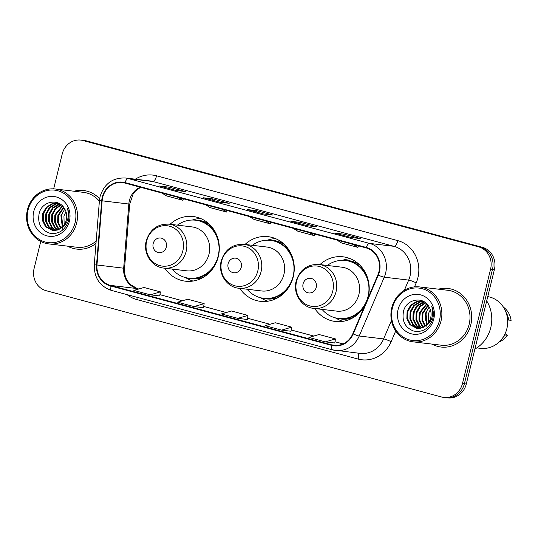 <?xml version="1.0" encoding="UTF-8"?>
<svg xmlns="http://www.w3.org/2000/svg" width="538" height="538" viewBox="0 0 538 538"><rect width="100%" height="100%" fill="white"/><g stroke="black" fill="none" stroke-linecap="round" stroke-linejoin="round"><path stroke-width="0.81" d="M314.737 308.509A32.562 29.98 -83.2 0 0 335.349 321.482A32.562 29.98 -83.2 0 0 364.838 305.53M367.649 298.92A32.562 29.98 -83.2 0 0 368.2 296.942A32.562 29.98 -83.2 0 0 343.056 256.808A32.562 29.98 -83.2 0 0 319.976 264.575M239.787 288.361A32.562 29.98 -83.2 0 0 260.399 301.334A32.562 29.98 -83.2 0 0 293.25 276.794A32.562 29.98 -83.2 0 0 268.106 236.666A32.562 29.98 -83.2 0 0 245.025 244.434M164.843 268.213A32.562 29.98 -83.2 0 0 185.449 281.192A32.562 29.98 -83.2 0 0 218.3 256.646A32.562 29.98 -83.2 0 0 193.162 216.518A32.562 29.98 -83.2 0 0 170.075 224.285M426.399 312.538A24.58 22.623 -83.2 0 0 425.766 320.789M426.284 324.266A24.58 22.623 -83.2 0 0 426.479 325.113M426.641 325.712A24.58 22.623 -83.2 0 0 427.132 327.272M62.045 214.601A24.58 22.623 -83.2 0 0 61.419 222.853M61.931 226.33A24.58 22.623 -83.2 0 0 62.132 227.171M62.287 227.776A24.58 22.623 -83.2 0 0 62.778 229.329M40.74 241.441L34.116 268.408A18.433 16.967 -83.2 0 0 46.14 290.695L441.671 397.017A18.433 16.967 -83.2 0 0 443.877 397.447L447.697 397.898A18.433 16.967 -83.2 0 0 466.291 384.004L494.395 269.592A18.433 16.967 -83.2 0 0 482.371 247.305L86.84 140.983A18.433 16.967 -83.2 0 0 84.627 140.553L82.718 140.331A18.433 16.967 -83.2 0 1 84.93 140.754A18.433 16.967 -83.2 0 0 82.718 140.331L80.814 140.102A18.433 16.967 -83.2 0 0 62.22 153.996L53.659 188.858M443.877 397.447A18.433 16.967 -83.2 0 0 462.472 383.554L490.575 269.135A18.433 16.967 -83.2 0 0 478.558 246.848L84.93 140.754L480.461 247.076A18.433 16.967 -83.2 0 1 492.485 269.363A18.433 16.967 -83.2 0 0 480.461 247.076L482.371 247.305M462.472 383.554L464.381 383.782L492.485 269.363L464.381 383.782A18.433 16.967 -83.2 0 1 445.787 397.669A18.433 16.967 -83.2 0 0 464.381 383.782L466.291 384.004M67.519 246.142A29.496 27.149 -83.2 0 0 76.678 249.087A29.496 27.149 -83.2 0 0 95.993 243.425A29.496 27.149 -83.2 0 1 76.678 249.087A29.496 27.149 -83.2 0 1 67.519 246.142M431.866 344.078A29.496 27.149 -83.2 0 0 441.032 347.03A29.496 27.149 -83.2 0 0 470.784 324.797A29.496 27.149 -83.2 0 0 448.013 288.455A29.496 27.149 -83.2 0 0 438.416 289.168A29.496 27.149 -83.2 0 1 448.013 288.455L448.013 288.455A29.496 27.149 -83.2 0 1 470.784 324.797A29.496 27.149 -83.2 0 1 441.032 347.03A29.496 27.149 -83.2 0 1 431.866 344.078M102.677 197.426A19.664 18.097 96.8 0 1 122.516 182.604A19.664 18.097 96.8 0 1 124.87 183.061L366.129 247.91A19.664 18.097 96.8 0 1 377.871 274.925L352.814 333.748A19.664 18.097 96.8 0 1 334.058 345.329A19.664 18.097 96.8 0 1 331.697 344.871L110.351 285.375A19.664 18.097 96.8 0 1 96.981 264.985L102.133 200.809A19.664 18.097 96.8 0 1 102.677 197.426M102.24 197.305A20.155 18.554 -83.2 0 0 101.682 200.775L96.531 264.952A20.155 18.554 -83.2 0 0 110.236 285.853L331.583 345.349A20.155 18.554 -83.2 0 0 353.224 333.95L378.281 275.126A20.155 18.554 -83.2 0 0 366.243 247.433L124.984 182.584A20.155 18.554 -83.2 0 0 102.24 197.305M350.964 237.473L360.5 238.61L344.091 234.198L334.555 233.062L350.964 237.473M343.762 235.53L344.091 234.198M307.198 225.711L316.734 226.848L300.325 222.436L290.789 221.3L307.198 225.711M299.996 223.768L300.325 222.436M175.906 190.418L185.442 191.555L169.026 187.143L159.49 186.007L175.906 190.418M168.697 188.475L169.026 187.143M219.672 202.18L229.201 203.317L212.792 198.905L203.256 197.769L219.672 202.18M212.463 200.237L212.792 198.905M263.432 213.949L272.968 215.086L256.559 210.674L247.023 209.538L263.432 213.949M256.229 211.999L256.559 210.674M99.638 198.831A29.496 27.149 -83.2 0 0 83.659 190.519A29.496 27.149 -83.2 0 0 74.062 191.232A29.496 27.149 -83.2 0 1 83.659 190.519A29.496 27.149 -83.2 0 1 99.638 198.831M478.558 246.848L83.02 140.526A18.433 16.967 -83.2 0 0 80.814 140.102M325.322 341.879L335.47 338.933L319.054 334.522L308.913 337.467L325.322 341.879L334.764 342.988M194.023 306.586L203.465 307.709L204.171 303.64L187.762 299.229L177.614 302.174L194.023 306.586L204.171 303.64M150.257 294.824L160.405 291.878L143.996 287.467L133.848 290.412L150.257 294.824L159.705 295.934M281.556 330.117L290.997 331.24L291.704 327.171L275.295 322.76L265.147 325.705L281.556 330.117L291.704 327.171M237.789 318.348L247.325 319.485L247.937 315.409L231.528 310.998L221.38 313.936L237.789 318.348L247.937 315.409M249.417 216.538L254.017 219.43L270.426 223.842L270.917 222.322M265.826 220.95L270.426 223.842M205.65 204.776L210.25 207.661L226.659 212.073L227.15 210.553M222.059 209.188L226.659 212.073M161.884 193.014L166.484 195.899L182.9 200.311L183.384 198.791M178.3 197.426L182.9 200.311M293.183 228.307L297.783 231.192L314.192 235.604L314.683 234.084M309.592 232.719L314.192 235.604M336.949 240.069L341.549 242.961L357.958 247.372L358.442 245.846M353.358 244.481L357.958 247.372M160.405 291.878L159.699 295.947M335.47 338.933L334.764 343.002M66.699 217.621A13.887 12.784 -83.2 0 0 66.564 218.771M75.085 222.719A26.423 24.318 -83.2 0 0 57.855 190.768A26.423 24.318 -83.2 0 0 28.037 210.069A26.423 24.318 -83.2 0 0 45.273 242.019A26.423 24.318 -83.2 0 0 75.085 222.719M76.658 223.068A27.653 25.454 -83.2 0 0 55.313 188.993A27.653 25.454 -83.2 0 0 27.425 209.833A27.653 25.454 -83.2 0 0 48.77 243.909A27.653 25.454 -83.2 0 0 76.658 223.068M99.375 201.246A27.653 25.454 -83.2 0 0 83.444 192.348L55.313 188.993M64.157 224.83L63.948 216.02L65.972 211.663M62.307 227.002L60.922 215.657L64.795 209.08M62.758 226.552L61.675 215.751M60.579 228.428L57.62 222.342L57.896 215.301L63.578 207.224M61.002 228.112L58.319 222.147L58.649 215.388L63.881 207.641M58.931 229.41L57.68 228.206L54.614 222.086L54.863 214.938L62.327 205.812M59.341 229.201L58.434 228.294L55.374 222.181L55.622 215.025L62.643 206.128M57.317 230.062L54.654 227.843L51.587 221.73L51.836 214.575L55.279 208.441L61.09 204.729M57.721 229.928L55.407 227.937L52.347 221.817L52.596 214.669L55.865 208.724L61.393 204.971M55.737 230.439L51.621 227.487L48.561 221.367L48.81 214.218L52.374 207.957L58.366 204.272L59.906 203.915M56.127 230.372L52.381 227.574L49.314 221.454L49.57 214.306L53.127 208.045L60.189 204.09M54.183 230.587L48.595 227.123L45.535 221.004L45.784 213.855L49.348 207.594L55.333 203.909L58.945 203.377L52.307 203.552L46.315 207.231L42.758 213.492L42.502 220.647L45.569 226.76L52.657 230.513L57.431 230.029L61.352 227.836C63.84 225.826 65.495 223.216 66.315 220.002C67.243 215.92 66.651 212.147 64.547 208.677C58.844 197.944 42.246 201.125 39.287 212.84C37.263 222.806 40.545 229.551 49.126 233.068C58.023 234.729 64.365 230.984 68.165 221.817L68.434 220.815C69.476 216.39 69.079 212.147 67.25 208.092C68.656 212.268 68.696 216.377 67.358 220.405C66.187 223.754 64.183 226.229 61.352 227.836M54.567 230.573L49.355 227.211L46.288 221.098L46.537 213.942L50.101 207.681L56.093 204.003L59.146 203.485M53.033 230.553L46.322 226.854L43.262 220.735L43.511 213.586L47.075 207.325L53.067 203.64L57.835 203.156M58.212 203.196L58.723 203.27M33.726 211.595A20.034 18.44 -83.2 0 0 46.793 235.826A20.034 18.44 -83.2 0 0 69.402 221.185A20.034 18.44 -83.2 0 0 56.335 196.962A20.034 18.44 -83.2 0 0 33.726 211.595M48.77 243.909L76.9 247.258A27.653 25.454 -83.2 0 0 96.194 240.943M49.14 220.439L50.047 212.873M55.192 221.158L56.1 213.599M166.309 247.097A7.371 6.786 -83.2 0 0 161.501 238.179A7.371 6.786 -83.2 0 0 153.182 243.566A7.371 6.786 -83.2 0 0 157.99 252.483A7.371 6.786 -83.2 0 0 166.309 247.097M163.834 268.092L186.686 270.816A22.119 20.363 -83.2 0 0 209 254.144A22.119 20.363 -83.2 0 0 191.925 226.888L169.073 224.164C157.594 223.761 149.988 229.322 146.262 240.842C142.832 253.21 151.676 267.036 163.834 268.092A22.119 20.363 -83.2 0 0 186.148 251.421A22.119 20.363 -83.2 0 0 169.073 224.164M172.147 269.087A29.186 26.866 -83.2 0 0 188.71 278.173A29.186 26.866 -83.2 0 0 218.152 256.182A29.186 26.866 -83.2 0 0 195.624 220.21A29.186 26.866 -83.2 0 0 177.379 225.153M216.209 233.862A29.186 26.866 -83.2 0 0 196.572 220.324L195.624 220.21M188.71 278.173L189.665 278.287A29.186 26.866 -83.2 0 0 211.925 269.753M193.014 281.051A31.95 29.408 96.8 0 1 187.903 278.913L185.354 277.541M192.214 220.042L195.012 219.302A31.95 29.408 96.8 0 1 200.479 218.428M241.259 267.238A7.371 6.786 -83.2 0 0 236.451 258.327A7.371 6.786 -83.2 0 0 228.125 263.714A7.371 6.786 -83.2 0 0 232.934 272.625A7.371 6.786 -83.2 0 0 241.259 267.238M238.785 288.24L261.636 290.964A22.119 20.363 -83.2 0 0 283.95 274.293A22.119 20.363 -83.2 0 0 266.875 247.036L244.017 244.313C232.544 243.909 224.938 249.471 221.212 260.984C217.782 273.358 226.626 287.184 238.785 288.24A22.119 20.363 -83.2 0 0 261.098 271.569A22.119 20.363 -83.2 0 0 244.017 244.313M247.09 289.229A29.186 26.866 -83.2 0 0 263.66 298.321A29.186 26.866 -83.2 0 0 293.102 276.324A29.186 26.866 -83.2 0 0 270.567 240.358A29.186 26.866 -83.2 0 0 252.329 245.301M291.152 254.003A29.186 26.866 -83.2 0 0 271.522 240.473L270.567 240.358M263.66 298.321L264.615 298.435A29.186 26.866 -83.2 0 0 286.875 289.895M267.964 301.199A31.95 29.408 96.8 0 1 262.853 299.061L260.305 297.682M267.157 240.19L269.955 239.45A31.95 29.408 96.8 0 1 275.429 238.576M316.209 287.386A7.371 6.786 -83.2 0 0 311.401 278.469A7.371 6.786 -83.2 0 0 303.076 283.856A7.371 6.786 -83.2 0 0 307.884 292.773A7.371 6.786 -83.2 0 0 316.209 287.386M313.735 308.388L336.586 311.112A22.119 20.363 -83.2 0 0 358.9 294.441A22.119 20.363 -83.2 0 0 341.818 267.184L318.967 264.461C307.494 264.057 299.888 269.619 296.162 281.132C292.733 293.506 301.576 307.332 313.735 308.388A22.119 20.363 -83.2 0 0 336.048 291.717A22.119 20.363 -83.2 0 0 318.967 264.461M322.04 309.377A29.186 26.866 -83.2 0 0 338.61 318.469A29.186 26.866 -83.2 0 0 368.053 296.472A29.186 26.866 -83.2 0 0 345.517 260.506A29.186 26.866 -83.2 0 0 327.279 265.449M366.102 274.151A29.186 26.866 -83.2 0 0 346.472 260.621L345.517 260.506M338.61 318.469L339.565 318.583A29.186 26.866 -83.2 0 0 361.825 310.043M342.914 321.341A31.95 29.408 96.8 0 1 337.803 319.209L335.255 317.83M342.107 260.338L344.905 259.598A31.95 29.408 96.8 0 1 350.379 258.724M431.052 315.557A13.887 12.784 -83.2 0 0 430.911 316.707M439.438 320.655A26.423 24.318 -83.2 0 0 422.209 288.704A26.423 24.318 -83.2 0 0 392.39 308.005A26.423 24.318 -83.2 0 0 409.62 339.955A26.423 24.318 -83.2 0 0 439.438 320.655M441.012 321.004A27.653 25.454 -83.2 0 0 419.667 286.936A27.653 25.454 -83.2 0 0 391.772 307.77A27.653 25.454 -83.2 0 0 413.117 341.845A27.653 25.454 -83.2 0 0 441.012 321.004M413.117 341.845L441.247 345.194A27.653 25.454 -83.2 0 0 469.143 324.36A27.653 25.454 -83.2 0 0 447.798 290.285L419.667 286.936M474.866 349.095A33.181 30.545 -83.2 0 0 490.75 327.669A33.181 30.545 -83.2 0 0 486.702 300.89M476.829 347.891L480.528 348.335A26.113 24.035 -83.2 0 0 506.87 328.651A26.113 24.035 -83.2 0 0 487.751 296.62M428.51 322.766L428.302 313.957L430.319 309.599M426.661 324.939L425.269 313.6L429.149 307.023M427.111 324.495L426.029 313.688M424.933 326.364L421.974 320.285L422.243 313.237L427.925 305.16M425.35 326.048L422.673 320.083L423.002 313.324L428.235 305.577M423.285 327.353L422.027 326.142L418.967 320.029L419.216 312.874L426.681 303.748M423.695 327.138L422.787 326.236L419.721 320.117L419.976 312.968L426.99 304.071M421.671 327.998L419.001 325.786L415.941 319.666L416.19 312.517L419.633 306.384L425.437 302.665M422.068 327.864L419.761 325.873L416.694 319.754L416.943 312.605L420.212 306.66L425.746 302.907M420.084 328.382L415.975 325.423L412.908 319.303L413.164 312.154L416.721 305.893L422.713 302.208L424.26 301.852M420.481 328.308L416.728 325.51L413.668 319.397L413.917 312.242L417.481 305.981L424.543 302.033M418.53 328.523L412.949 325.06L409.882 318.947L410.131 311.791L413.695 305.53L419.687 301.845L423.298 301.32M418.92 328.51L413.702 325.154L410.642 319.034L410.891 311.885L414.455 305.624L420.447 301.939L423.5 301.421M425.706 325.772C428.194 323.768 429.842 321.159 430.669 317.938C431.59 313.856 431.005 310.083 428.9 306.613C423.198 295.88 406.594 299.061 403.641 310.782C401.61 320.749 404.892 327.487 413.48 331.005C422.377 332.672 428.719 328.92 432.512 319.76L432.787 318.758C433.83 314.326 433.433 310.083 431.597 306.028C433.009 310.211 433.043 314.313 431.705 318.341C430.535 321.69 428.537 324.165 425.706 325.772L421.779 327.965L417.004 328.449L409.916 324.703L406.856 318.583L407.105 311.435L410.669 305.174L416.661 301.488L423.285 301.314M417.387 328.489L410.676 324.791L407.616 318.671L407.865 311.522L411.429 305.261L417.414 301.576L422.182 301.098M422.565 301.139L423.076 301.206M398.08 309.538A20.034 18.44 -83.2 0 0 411.14 333.762A20.034 18.44 -83.2 0 0 433.756 319.128A20.034 18.44 -83.2 0 0 420.689 294.898A20.034 18.44 -83.2 0 0 398.08 309.538M499.251 341.906A19.664 18.097 -83.2 0 0 507.442 335.322L505.081 333.755M507.442 335.322L504.523 334.892M502.936 337.555A19.664 18.097 -83.2 0 0 505.054 335.033M507.61 319.841L511.1 320.419A19.664 18.097 -83.2 0 0 503.4 307.124M508.719 320.137A19.664 18.097 -83.2 0 0 505.955 312.215M413.493 318.375L414.395 310.816M419.546 319.101L420.454 311.536M86.84 140.983L83.02 140.526M494.395 269.592L490.575 269.135M140.23 187.19A19.664 18.097 -83.2 0 0 129.382 200.607A19.664 18.097 -83.2 0 0 128.831 203.989L123.679 268.166A19.664 18.097 -83.2 0 0 137.049 288.556L138.703 289M135.327 179.188A30.72 28.279 96.8 0 1 156.585 175.805L397.844 240.654A6.147 2.381 -75 0 1 393.998 246.33L152.738 181.474A24.58 22.623 -83.2 0 0 149.793 180.909L125.381 177.997A24.58 22.623 96.8 0 1 128.326 178.569A6.147 2.381 105 0 0 124.984 182.584M397.844 240.654A30.72 28.279 96.8 0 1 417.885 277.803A30.72 28.279 96.8 0 1 416.197 282.867L414.482 286.889M378.281 275.126A6.147 0.726 23.1 0 0 384.266 277.184L408.678 280.096A24.58 22.623 -83.2 0 0 410.03 276.048A24.58 22.623 -83.2 0 0 393.998 246.33L369.586 243.418A24.58 22.623 96.8 0 1 384.266 277.184L359.209 336.008A24.58 22.623 96.8 0 1 335.766 350.48A24.58 22.623 96.8 0 1 332.82 349.915A6.147 2.381 105 0 1 332.686 349.888L360.178 353.392A24.58 22.623 -83.2 0 0 383.621 338.92L391.442 320.554M125.381 177.997C112.664 177.56 104.231 183.734 100.095 196.525L99.422 200.674L101.682 200.775M111.467 290.412A6.147 2.381 -75 0 1 111.339 290.392A6.147 2.381 -75 0 1 110.236 285.853M331.583 345.349A6.147 2.381 105 0 0 332.686 349.888L111.339 290.392C99.779 286.303 94.089 277.79 94.271 264.844L96.531 264.952M353.224 333.95A6.147 0.726 23.1 0 0 359.209 336.008L383.621 338.92A6.147 0.726 -156.9 0 1 391.133 341.684A30.72 28.279 96.8 0 1 358.153 359.068L136.8 299.565A30.72 28.279 96.8 0 1 127.049 294.609M366.243 247.433A6.147 2.381 -75 0 1 369.586 243.418L128.326 178.569L152.738 181.474A6.147 2.381 -75 0 0 156.585 175.805M395.706 330.957L391.133 341.684M404.32 290.318L408.678 280.096A6.147 0.726 -156.9 0 1 416.197 282.867M137.177 297.332A6.147 2.381 -75 0 1 136.8 299.565M357.81 353.11A6.147 2.381 -75 0 1 358.153 359.068M331.697 344.871L336.452 345.443M102.133 200.809L129.698 204.131L124.554 268.307L96.981 264.985M110.351 285.375L137.049 288.556A11.063 4.284 -75 0 1 137.291 288.603L138.737 288.993M182.503 300.755L159.921 294.683L182.469 300.762M203.68 306.465L226.236 312.531M270.029 324.286L247.453 318.214L270.002 324.293M313.795 336.048L291.219 329.982L313.768 336.062M334.979 341.758L343.042 343.93M182.859 250.789A20.323 18.702 -83.2 0 0 169.605 226.222A20.323 18.702 -83.2 0 0 146.672 241.064A20.323 18.702 -83.2 0 0 159.927 265.637A20.323 18.702 -83.2 0 0 182.859 250.789M209.78 224.642A29.462 27.122 -83.2 0 0 194.406 220.103M187.506 278.005A29.462 27.122 -83.2 0 0 203.512 277.204M257.81 270.937A20.323 18.702 -83.2 0 0 244.555 246.37A20.323 18.702 -83.2 0 0 221.622 261.212A20.323 18.702 -83.2 0 0 234.877 285.786A20.323 18.702 -83.2 0 0 257.81 270.937M284.73 244.783A29.462 27.122 -83.2 0 0 269.356 240.244M262.457 298.146A29.462 27.122 -83.2 0 0 278.462 297.346M332.76 291.085A20.323 18.702 -83.2 0 0 319.505 266.512A20.323 18.702 -83.2 0 0 296.572 281.361A20.323 18.702 -83.2 0 0 309.827 305.927A20.323 18.702 -83.2 0 0 332.76 291.085M359.68 264.931A29.462 27.122 -83.2 0 0 344.307 260.392M337.407 318.294A29.462 27.122 -83.2 0 0 353.412 317.494M99.422 200.674L94.271 264.844M124.554 268.307C124.244 272.813 125.119 276.882 127.176 280.513L130.028 284.299L137.291 288.603M203.687 306.452L226.263 312.517M334.979 341.744L343.069 343.916M129.698 204.131L133.189 193.888L135.495 191.003L140.586 187.285M263.486 213.949L247.13 209.558M219.719 202.187L203.364 197.789M175.96 190.425L159.598 186.027M307.252 225.718L290.897 221.32M351.018 237.48L334.656 233.082"/></g></svg>
